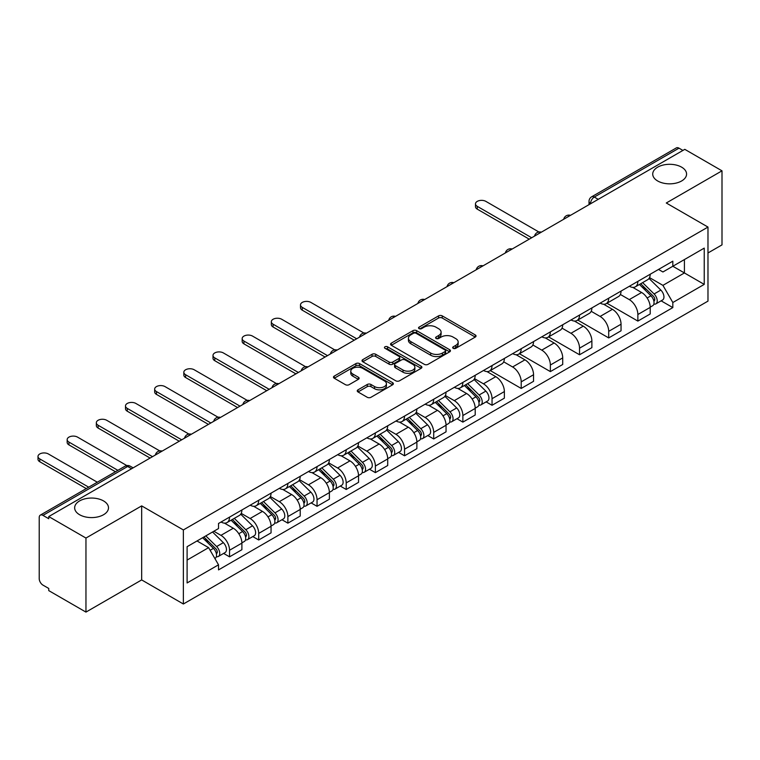 <?xml version="1.0" encoding="UTF-8"?>
<svg xmlns="http://www.w3.org/2000/svg" width="760" height="760" viewBox="0 0 760 760"><rect width="100%" height="100%" fill="white"/><g stroke="black" fill="none" stroke-linecap="round" stroke-linejoin="round"><path stroke-width="1.14" d="M453.207 348.317A1.814 1.045 0 0 0 455.772 348.317L475.276 337.06A2.593 1.501 0 0 0 476.035 336.005A2.593 1.501 0 0 0 475.276 334.941L442.234 315.875A2.593 1.501 0 0 0 438.567 315.875L419.073 327.132A1.814 1.045 0 0 0 418.541 327.873A1.814 1.045 0 0 0 419.073 328.615A1.814 1.045 0 0 0 421.638 328.615L424.166 327.151A8.303 4.797 0 0 1 435.908 327.151L438.662 328.748A8.303 4.797 0 0 1 441.094 332.139A8.303 4.797 0 0 1 438.662 335.521L436.135 336.984A1.814 1.045 0 0 0 435.603 337.725A1.814 1.045 0 0 0 436.135 338.466A1.814 1.045 0 0 0 438.71 338.466L441.227 337.012A8.303 4.797 0 0 1 452.969 337.012L455.724 338.599A8.303 4.797 0 0 1 458.156 341.99A8.303 4.797 0 0 1 455.724 345.382L453.207 346.835A1.814 1.045 0 0 0 452.675 347.577A1.814 1.045 0 0 0 453.207 348.317L453.207 346.835M103.531 500.916A16.919 9.766 0 0 0 85.091 498.797A16.919 9.766 0 0 0 74.651 507.822A16.919 9.766 0 0 0 79.6 514.729A16.919 9.766 0 0 0 98.049 516.847A16.919 9.766 0 0 0 108.49 507.822A16.919 9.766 0 0 0 103.531 500.916M681.615 167.162A16.919 9.766 0 0 0 663.176 165.043A16.919 9.766 0 0 0 652.726 174.068A16.919 9.766 0 0 0 657.685 180.984A16.919 9.766 0 0 0 676.125 183.093A16.919 9.766 0 0 0 686.575 174.068A16.919 9.766 0 0 0 681.615 167.162M358.007 389.823A2.593 1.501 0 0 0 357.248 390.887A2.593 1.501 0 0 0 358.007 391.941L367.27 397.299A2.593 1.501 0 0 0 370.947 397.299L392.597 384.798A2.593 1.501 0 0 0 393.357 383.733A2.593 1.501 0 0 0 392.597 382.669L359.565 363.603A2.593 1.501 0 0 0 355.898 363.603L334.238 376.105A2.593 1.501 0 0 0 333.478 377.169A2.593 1.501 0 0 0 334.238 378.224L345.439 384.683A2.593 1.501 0 0 0 349.106 384.683L358.368 379.335A2.593 1.501 0 0 0 359.128 378.28A2.593 1.501 0 0 0 358.368 377.216L352.82 374.015A6.944 4.009 0 0 1 350.787 371.174A6.944 4.009 0 0 1 355.072 367.479A6.944 4.009 0 0 1 362.644 368.344L384.389 380.902A6.944 4.009 0 0 1 386.422 383.733A6.944 4.009 0 0 1 382.137 387.438A6.944 4.009 0 0 1 374.566 386.565L370.947 384.474A2.593 1.501 0 0 0 367.27 384.474L358.007 389.823L358.007 391.941M183.369 529.948L141.673 505.884L85.956 538.052L48.754 516.572L684.798 149.35L722 170.829L666.283 202.996L707.978 227.069L183.369 529.948L183.369 604L707.978 301.122L707.978 227.069M424.346 364.344A2.593 1.501 0 0 0 428.013 364.344L449.673 351.842A2.593 1.501 0 0 0 450.433 350.778A2.593 1.501 0 0 0 449.673 349.724L416.641 330.647A2.593 1.501 0 0 0 412.965 330.647L391.315 343.149A2.593 1.501 0 0 0 390.555 344.213A2.593 1.501 0 0 0 391.315 345.277L424.346 364.344M385.709 348.716A1.814 1.045 0 0 1 387.552 348.973L387.552 346.807L421.135 366.197A2.593 1.501 0 0 1 421.895 367.26A2.593 1.501 0 0 1 421.135 368.315L399.475 380.817A2.593 1.501 0 0 1 395.808 380.817L362.776 361.75L362.776 359.632A2.593 1.501 0 0 0 362.016 360.687A2.593 1.501 0 0 0 362.776 361.75M362.776 359.632L372.048 354.284A2.593 1.501 0 0 1 375.715 354.284L389.11 362.016A2.593 1.501 0 0 0 392.777 362.016L398.933 358.463A2.593 1.501 0 0 0 399.693 357.409A2.593 1.501 0 0 0 398.933 356.345L384.978 348.289A1.814 1.045 0 0 1 384.446 347.548A1.814 1.045 0 0 1 385.567 346.579A1.814 1.045 0 0 1 387.552 346.807M85.956 538.052L85.956 612.094L48.754 590.615L48.754 588.458L42.959 585.114A5.292 3.049 -120 0 1 39.216 578.635L39.216 517.541A5.292 3.049 -120 0 1 40.318 515.119L125.01 466.222A5.292 3.049 60 0 1 127.651 466.478L42.959 515.385A5.292 3.049 -120 0 0 40.318 515.119M707.978 252.976L722 244.881L722 170.829M85.956 612.094L141.673 579.928L183.369 604M48.754 516.572L48.754 518.728L42.959 515.385M598.234 199.329L594.311 197.059A5.292 3.049 60 0 0 591.66 196.802L676.352 147.905A5.292 3.049 60 0 1 679.003 148.162L594.311 197.059A5.292 3.049 120 0 0 590.567 203.537L590.567 203.756M682.926 150.432L679.003 148.162M637.868 281.361A12.16 7.02 60 0 1 635.35 286.824L647.691 279.699A12.16 7.02 -120 0 0 650.208 274.236M620.359 294.462L629.27 299.611A12.16 7.02 60 0 1 637.868 314.507L650.208 307.382A12.16 7.02 -120 0 0 641.611 292.486L632.776 287.385M650.208 307.382L650.208 313.966L637.868 321.091L606.936 303.231M635.35 286.824A12.16 7.02 60 0 1 629.365 286.273M637.868 314.507L637.868 321.091M608.703 298.205A12.16 7.02 60 0 1 606.186 303.667L618.526 296.542A12.16 7.02 -120 0 0 621.043 291.08M577.771 320.065L608.703 337.924L621.043 330.799L621.043 324.216A12.16 7.02 -120 0 0 612.436 309.32L603.611 304.219M606.186 303.667A12.16 7.02 60 0 1 600.191 303.116M591.185 311.296L600.106 316.445A12.16 7.02 60 0 1 608.703 331.341L608.703 337.924M579.538 315.039A12.16 7.02 60 0 1 577.02 320.501L589.361 313.376A12.16 7.02 -120 0 0 591.878 307.914M548.606 336.908L579.538 354.768L591.878 347.643L591.878 341.059A12.16 7.02 -120 0 0 583.271 326.163L574.446 321.062M577.02 320.501A12.16 7.02 60 0 1 571.026 319.95M562.02 328.139L570.94 333.288A12.16 7.02 60 0 1 579.538 348.184L579.538 354.768M550.373 331.882A12.16 7.02 60 0 1 547.856 337.345L560.186 330.22A12.16 7.02 -120 0 0 562.714 324.757M519.441 353.742L550.373 371.602L562.714 364.477L562.714 357.894A12.16 7.02 -120 0 0 554.106 342.998L545.281 337.896M547.856 337.345A12.16 7.02 60 0 1 541.861 336.794M532.855 344.974L541.766 350.123A12.16 7.02 60 0 1 550.373 365.019L550.373 371.602M521.208 348.716A12.16 7.02 60 0 1 518.681 354.179L531.021 347.054A12.16 7.02 -120 0 0 533.539 341.591M490.276 370.585L521.208 388.445L533.548 381.32L533.548 374.737A12.16 7.02 -120 0 0 524.942 359.841L516.116 354.74M518.681 354.179A12.16 7.02 60 0 1 512.696 353.628M503.69 361.817L512.601 366.966A12.16 7.02 60 0 1 521.208 381.862L521.208 388.445M492.033 365.56A12.16 7.02 60 0 1 489.516 371.022L501.856 363.897A12.16 7.02 -120 0 0 504.374 358.435M486.124 401.869L492.043 405.279L504.374 398.154L504.374 391.571A12.16 7.02 -120 0 0 495.776 376.675L486.942 371.573M489.516 371.022A12.16 7.02 60 0 1 483.531 370.471M474.525 378.651L483.436 383.8A12.16 7.02 60 0 1 492.043 398.696L492.043 405.279M462.868 382.394A12.16 7.02 60 0 1 460.351 387.856L472.691 380.731A12.16 7.02 -120 0 0 475.209 375.269M456.959 418.703L462.868 422.123L475.209 414.998L475.209 408.415A12.16 7.02 -120 0 0 466.611 393.519L457.776 388.417M460.351 387.856A12.16 7.02 60 0 1 454.366 387.305M445.36 395.494L454.271 400.644A12.16 7.02 60 0 1 462.868 415.54L462.868 422.123M433.703 399.237A12.16 7.02 60 0 1 431.186 404.7L443.526 397.575A12.16 7.02 -120 0 0 446.044 392.112M427.794 435.546L433.703 438.957L446.044 431.832L446.044 425.248A12.16 7.02 -120 0 0 437.447 410.352L428.611 405.251M431.186 404.7A12.16 7.02 60 0 1 425.201 404.149M416.195 412.328L425.106 417.477A12.16 7.02 60 0 1 433.703 432.373L433.703 438.957M404.538 416.072A12.16 7.02 60 0 1 402.021 421.534L414.361 414.409A12.16 7.02 -120 0 0 416.879 408.947M398.63 452.38L404.538 455.8L416.879 448.675L416.879 442.092A12.16 7.02 -120 0 0 408.281 427.196L399.447 422.094M402.021 421.534A12.16 7.02 60 0 1 396.036 420.983M387.03 429.172L395.941 434.321A12.16 7.02 60 0 1 404.538 449.217L404.538 455.8M375.373 432.915A12.16 7.02 60 0 1 372.856 438.377L385.197 431.252A12.16 7.02 -120 0 0 387.714 425.79M369.455 469.224L375.373 472.634L387.714 465.509L387.714 458.926A12.16 7.02 -120 0 0 379.116 444.03L370.281 438.928M372.856 438.377A12.16 7.02 60 0 1 366.871 437.827M357.865 446.006L366.776 451.155A12.16 7.02 60 0 1 375.373 466.051L375.373 472.634M346.209 449.749A12.16 7.02 60 0 1 343.691 455.212L356.031 448.087A12.16 7.02 -120 0 0 358.549 442.624M340.29 486.058L346.209 489.478L358.549 482.353L358.549 475.769A12.16 7.02 -120 0 0 349.952 460.873L341.116 455.772M343.691 455.212A12.16 7.02 60 0 1 337.706 454.66M328.7 462.849L337.611 467.998A12.16 7.02 60 0 1 346.209 482.894L346.209 489.478M317.043 466.592A12.16 7.02 60 0 1 314.526 472.055L326.866 464.93A12.16 7.02 -120 0 0 329.384 459.467M311.125 502.901L317.043 506.312L329.384 499.187L329.384 492.603A12.16 7.02 -120 0 0 320.786 477.707L311.952 472.606M314.526 472.055A12.16 7.02 60 0 1 308.541 471.504M299.535 479.683L308.446 484.832A12.16 7.02 60 0 1 317.043 499.728L317.043 506.312M287.878 483.426A12.16 7.02 60 0 1 285.361 488.889L297.702 481.764A12.16 7.02 -120 0 0 300.219 476.301M281.96 519.736L287.878 523.156L300.219 516.031L300.219 509.447A12.16 7.02 -120 0 0 291.622 494.551L282.786 489.45M285.361 488.889A12.16 7.02 60 0 1 279.376 488.338M270.37 496.527L279.281 501.676A12.16 7.02 60 0 1 287.878 516.572L287.878 523.156M258.713 500.27A12.16 7.02 60 0 1 256.196 505.733L268.536 498.608A12.16 7.02 -120 0 0 271.054 493.145M252.795 536.579L258.713 539.989L271.054 532.864L271.054 526.281A12.16 7.02 -120 0 0 262.447 511.385L253.622 506.283M256.196 505.733A12.16 7.02 60 0 1 250.201 505.181M241.195 513.361L250.116 518.51A12.16 7.02 60 0 1 258.713 533.406L258.713 539.989M229.548 517.104A12.16 7.02 60 0 1 227.031 522.567L239.362 515.442A12.16 7.02 -120 0 0 241.889 509.979M223.63 553.413L229.548 556.833L241.889 549.708L241.889 543.125A12.16 7.02 -120 0 0 233.282 528.228L224.457 523.127M227.031 522.567A12.16 7.02 60 0 1 221.036 522.015M213.845 531.25L220.941 535.353A12.16 7.02 60 0 1 229.548 550.25L229.548 556.833M658.531 269.439L662.919 271.976L704.235 248.121L684.418 259.559L684.418 272.945L662.919 285.361L649.524 277.618M187.102 560.072L208.611 547.656L218.519 564.813L187.102 582.948L187.102 546.687L218.519 528.552L218.519 523.478L672.828 261.183L672.828 266.256L704.235 284.392L672.828 302.518L662.919 285.361M704.235 248.121L704.235 284.392M218.519 564.813L218.519 569.895L672.828 307.591L672.828 302.518M141.673 505.884L141.673 579.928M208.611 547.656L197.011 540.958M661.114 300.837L672.828 307.591M453.929 348.574L455.724 347.538A8.303 4.797 0 0 0 458.156 344.147L458.156 341.99M441.094 332.139L441.094 334.295A8.303 4.797 0 0 1 438.662 337.687L436.867 338.722M475.237 337.079L442.234 318.031A2.593 1.501 0 0 0 438.567 318.031L419.795 328.871M449.635 351.861L416.641 332.813A2.593 1.501 0 0 0 412.965 332.813L391.343 345.297M445.084 351.528A1.814 1.045 0 0 0 445.616 350.778A1.814 1.045 0 0 0 445.084 350.037L416.09 333.298A1.814 1.045 0 0 0 413.516 333.298L410.856 334.837A8.303 4.797 0 0 0 408.424 338.228A8.303 4.797 0 0 0 410.856 341.62L430.673 353.058A8.303 4.797 0 0 0 442.424 353.058L445.084 351.528L445.084 353.685A1.814 1.045 0 0 0 445.616 352.944L445.616 350.778M408.424 338.228L408.424 340.385A8.303 4.797 0 0 0 410.856 343.776L410.856 341.62M445.084 353.685L442.424 355.224A8.303 4.797 0 0 1 430.673 355.224L410.856 343.776M362.815 361.769L372.048 356.44L372.048 354.284M399.693 357.409L399.693 359.565A2.593 1.501 0 0 1 398.933 360.62L392.777 364.173A2.593 1.501 0 0 1 389.11 364.173L375.715 356.44A2.593 1.501 0 0 0 372.048 356.44M387.552 348.973L421.097 368.334M403.009 370.034A6.944 4.009 0 0 0 410.58 370.909A6.944 4.009 0 0 0 414.865 367.203A6.944 4.009 0 0 0 412.832 364.373L405.166 359.945A2.593 1.501 0 0 0 401.498 359.945L395.352 363.498A2.593 1.501 0 0 0 394.592 364.553A2.593 1.501 0 0 0 395.352 365.617L403.009 370.034L403.009 372.2A6.944 4.009 0 0 0 410.58 373.065A6.944 4.009 0 0 0 414.865 369.36L414.865 367.203M394.592 364.553L394.592 366.719A2.593 1.501 0 0 0 395.352 367.773L395.352 365.617M403.009 372.2L395.352 367.773M386.422 383.733L386.422 385.89A6.944 4.009 0 0 1 382.137 389.595A6.944 4.009 0 0 1 374.566 388.731L370.947 386.631A2.593 1.501 0 0 0 367.27 386.631L358.036 391.96M350.787 371.174L350.787 373.34A6.944 4.009 0 0 0 352.82 376.171L352.82 374.015M358.34 379.354L352.82 376.171M392.559 384.816L359.565 365.759A2.593 1.501 0 0 0 355.898 365.759L334.276 378.242L334.238 376.105M639.436 284.468L650.931 295.801A6.612 3.819 60 0 1 652.669 305.71L650.208 307.135M641.725 286.729L646.598 289.541M538.887 231.99L485.868 201.381A6.08 3.515 -0 0 0 479.237 200.621A6.08 3.515 -0 0 0 475.484 203.861A6.08 3.515 -0 0 0 477.27 206.35L531.677 237.756M640.708 283.727L653.296 296.144A3.173 1.833 60 0 1 654.132 300.894A3.173 1.833 60 0 1 653.837 301.017M642.618 282.625L654.103 293.968A6.612 3.819 60 0 1 655.851 303.876A6.612 3.819 60 0 1 653.856 304.085M649.049 278.445L660.839 290.082A6.612 3.819 60 0 1 662.577 299.991L655.851 303.876M529.245 239.162L477.27 209.152A6.08 3.515 180 0 1 475.484 206.673L475.484 203.861M464.445 385.5L475.931 396.834A6.612 3.819 60 0 1 477.679 406.742L475.209 408.167M466.735 387.762L471.608 390.573M363.897 333.022L310.878 302.413A6.08 3.515 -0 0 0 304.247 301.653A6.08 3.515 -0 0 0 300.495 304.893A6.08 3.515 -0 0 0 302.271 307.382L356.677 338.789M465.719 384.759L478.296 397.176A3.173 1.833 60 0 1 479.132 401.926A3.173 1.833 60 0 1 478.847 402.049M467.618 383.658L479.113 395A6.612 3.819 60 0 1 480.852 404.909A6.612 3.819 60 0 1 478.857 405.118M474.05 379.477L485.839 391.115A6.612 3.819 60 0 1 487.587 401.023L480.852 404.909M354.245 340.195L302.271 310.184A6.08 3.515 180 0 1 300.495 307.705L300.495 304.893M435.28 402.334L446.766 413.668A6.612 3.819 60 0 1 448.514 423.577L446.044 425.001M437.57 404.595L442.434 407.408M334.733 349.866L281.703 319.257A6.08 3.515 -0 0 0 275.082 318.488A6.08 3.515 -0 0 0 271.329 321.736A6.08 3.515 -0 0 0 273.106 324.216L327.512 355.632M436.553 401.603L449.131 414.01A3.173 1.833 60 0 1 449.967 418.769A3.173 1.833 60 0 1 449.683 418.883M438.453 400.501L449.948 411.834A6.612 3.819 60 0 1 451.687 421.743A6.612 3.819 60 0 1 449.692 421.962M444.885 396.321L456.674 407.949A6.612 3.819 60 0 1 458.423 417.858L451.687 421.743M325.08 357.029L273.106 327.028A6.08 3.515 180 0 1 271.329 324.539L271.329 321.736M406.106 419.178L417.601 430.512A6.612 3.819 60 0 1 419.339 440.42L416.879 441.845M408.405 421.439L413.269 424.251M305.567 366.7L252.538 336.091A6.08 3.515 -0 0 0 245.917 335.331A6.08 3.515 -0 0 0 242.164 338.57A6.08 3.515 -0 0 0 243.941 341.059L298.348 372.466M407.388 418.437L419.966 430.853A3.173 1.833 60 0 1 420.802 435.603A3.173 1.833 60 0 1 420.517 435.727M409.288 417.335L420.774 428.678A6.612 3.819 60 0 1 422.522 438.587A6.612 3.819 60 0 1 420.527 438.795M415.72 413.155L427.509 424.792A6.612 3.819 60 0 1 429.257 434.701L422.522 438.587M295.916 373.873L243.941 343.862A6.08 3.515 180 0 1 242.164 341.382L242.164 338.57M376.941 436.012L388.436 447.345A6.612 3.819 60 0 1 390.174 457.254L387.714 458.679M379.24 438.273L384.104 441.085M276.402 383.543L223.373 352.934A6.08 3.515 -0 0 0 216.752 352.165A6.08 3.515 -0 0 0 212.999 355.414A6.08 3.515 -0 0 0 214.776 357.894L269.183 389.31M378.224 435.28L390.801 447.688A3.173 1.833 60 0 1 391.637 452.447A3.173 1.833 60 0 1 391.352 452.561M380.123 434.178L391.609 445.512A6.612 3.819 60 0 1 393.357 455.42A6.612 3.819 60 0 1 391.362 455.639M386.555 429.998L398.344 441.626A6.612 3.819 60 0 1 400.083 451.535L393.357 455.42M266.75 390.706L214.776 360.705A6.08 3.515 180 0 1 212.999 358.216L212.999 355.414M347.776 452.855L359.271 464.189A6.612 3.819 60 0 1 361.01 474.097L358.549 475.522M350.075 455.116L354.939 457.928M247.228 400.377L194.208 369.769A6.08 3.515 -0 0 0 187.587 369.008A6.08 3.515 -0 0 0 183.825 372.248A6.08 3.515 -0 0 0 185.611 374.737L240.017 406.144M349.049 452.115L361.637 464.531A3.173 1.833 60 0 1 362.472 469.281A3.173 1.833 60 0 1 362.188 469.404M350.959 451.012L362.444 462.355A6.612 3.819 60 0 1 364.192 472.264A6.612 3.819 60 0 1 362.197 472.473M357.39 446.832L369.18 458.47A6.612 3.819 60 0 1 370.918 468.378L364.192 472.264M237.585 407.55L185.611 377.54A6.08 3.515 180 0 1 183.825 375.06L183.825 372.248M318.611 469.69L330.106 481.023A6.612 3.819 60 0 1 331.844 490.931L329.384 492.356M320.901 471.95L325.774 474.762M218.063 417.221L165.043 386.612A6.08 3.515 -0 0 0 158.422 385.842A6.08 3.515 -0 0 0 154.66 389.091A6.08 3.515 -0 0 0 156.446 391.571L210.852 422.987M319.884 468.958L332.471 481.365A3.173 1.833 60 0 1 333.308 486.124A3.173 1.833 60 0 1 333.013 486.238M321.793 467.856L333.279 479.19A6.612 3.819 60 0 1 335.027 489.098A6.612 3.819 60 0 1 333.032 489.317M328.225 463.676L340.014 475.304A6.612 3.819 60 0 1 341.753 485.212L335.027 489.098M208.42 424.384L156.446 394.383A6.08 3.515 180 0 1 154.66 391.894L154.66 389.091M289.446 486.533L300.941 497.867A6.612 3.819 60 0 1 302.68 507.775L300.219 509.2M291.735 488.794L296.609 491.606M188.898 434.055L135.879 403.446A6.08 3.515 -0 0 0 129.248 402.686A6.08 3.515 -0 0 0 125.495 405.925A6.08 3.515 -0 0 0 127.281 408.415L181.688 439.822M290.719 485.792L303.306 498.208A3.173 1.833 60 0 1 304.142 502.958A3.173 1.833 60 0 1 303.848 503.082M292.628 484.69L304.114 496.033A6.612 3.819 60 0 1 305.862 505.942A6.612 3.819 60 0 1 303.867 506.15M299.06 480.51L310.849 492.147A6.612 3.819 60 0 1 312.588 502.056L305.862 505.942M179.255 441.227L127.281 411.217A6.08 3.515 180 0 1 125.495 408.737L125.495 405.925M260.281 503.367L271.767 514.7A6.612 3.819 60 0 1 273.514 524.609L271.044 526.034M262.57 505.628L267.444 508.44M159.733 450.898L106.713 420.29A6.08 3.515 -0 0 0 100.082 419.52A6.08 3.515 -0 0 0 96.33 422.769A6.08 3.515 -0 0 0 98.116 425.248L152.513 456.665M261.554 502.635L274.142 515.042A3.173 1.833 60 0 1 274.977 519.802A3.173 1.833 60 0 1 274.683 519.916M263.463 501.533L274.949 512.867A6.612 3.819 60 0 1 276.697 522.775A6.612 3.819 60 0 1 274.692 522.994M269.885 497.353L281.684 508.981A6.612 3.819 60 0 1 283.423 518.89L276.697 522.775M150.09 458.061L98.116 428.06A6.08 3.515 180 0 1 96.33 425.572L96.33 422.769M231.116 520.211L242.601 531.544A6.612 3.819 60 0 1 244.349 541.452L241.88 542.878M233.405 522.471L238.279 525.283M126.834 465.576L77.548 437.123A6.08 3.515 -0 0 0 70.918 436.363A6.08 3.515 -0 0 0 67.165 439.603A6.08 3.515 -0 0 0 68.951 442.092L117.876 470.335M232.389 519.469L244.976 531.886A3.173 1.833 60 0 1 245.812 536.636A3.173 1.833 60 0 1 245.518 536.76M234.298 518.367L245.784 529.711A6.612 3.819 60 0 1 247.532 539.619A6.612 3.819 60 0 1 245.527 539.828M240.72 514.188L252.51 525.825A6.612 3.819 60 0 1 254.258 535.733L247.532 539.619M115.444 471.741L68.951 444.894A6.08 3.515 180 0 1 67.165 442.415L67.165 439.603M202.635 537.719L213.436 548.378A6.612 3.819 60 0 1 215.184 558.286L214.852 558.476M204.24 539.306L209.114 542.117M97.308 482.21L48.383 453.967A6.08 3.515 -0 0 0 41.752 453.197A6.08 3.515 -0 0 0 38 456.447A6.08 3.515 -0 0 0 39.776 458.926L88.711 487.179M203.908 536.987L215.802 548.72A3.173 1.833 60 0 1 216.648 553.48A3.173 1.833 60 0 1 216.353 553.593M205.808 535.885L216.619 546.544A6.612 3.819 60 0 1 218.357 556.453A6.612 3.819 60 0 1 216.362 556.672M212.543 532L223.345 542.659A6.612 3.819 60 0 1 225.093 552.567L218.357 556.453M86.279 488.585L39.776 461.738A6.08 3.515 180 0 1 38 459.249L38 456.447M590.758 203.651L590.567 203.537A5.292 3.049 0 0 1 589.019 201.381L589.019 204.649M258.713 533.406L271.054 526.281M287.878 516.572L300.219 509.447M317.043 499.728L329.384 492.603M346.209 482.894L358.549 475.769M375.373 466.051L387.714 458.926M404.538 449.217L416.879 442.092M433.703 432.373L446.044 425.248M462.868 415.54L475.209 408.415M492.043 398.696L504.374 391.571M521.208 381.862L533.548 374.737M550.373 365.019L562.714 357.894M579.538 348.184L591.878 341.059M608.703 331.341L621.043 324.216M229.548 550.25L241.889 543.125M220.941 535.353L233.282 528.228M250.116 518.51L262.447 511.385M279.281 501.676L291.622 494.551M308.446 484.832L320.786 477.707M337.611 467.998L349.952 460.873M366.776 451.155L379.116 444.03M395.941 434.321L408.281 427.196M425.106 417.477L437.447 410.352M454.271 400.644L466.611 393.519M483.436 383.8L495.776 376.675M512.601 366.966L524.942 359.841M541.766 350.123L554.106 342.998M570.94 333.288L583.271 326.163M600.106 316.445L612.436 309.32M629.27 299.611L641.611 292.486M570.047 215.602A5.292 3.049 120 0 0 567.711 216.951M540.883 232.436A5.292 3.049 120 0 0 538.545 233.785M511.717 249.28A5.292 3.049 120 0 0 509.381 250.629M482.552 266.114A5.292 3.049 120 0 0 480.215 267.463M453.387 282.957A5.292 3.049 120 0 0 451.05 284.306M424.213 299.791A5.292 3.049 120 0 0 421.885 301.14M395.048 316.635A5.292 3.049 120 0 0 392.72 317.984M365.883 333.469A5.292 3.049 120 0 0 363.555 334.818M336.718 350.312A5.292 3.049 120 0 0 334.381 351.661M307.553 367.147A5.292 3.049 120 0 0 305.216 368.495M278.388 383.99A5.292 3.049 120 0 0 276.051 385.339M249.223 400.824A5.292 3.049 120 0 0 246.886 402.173M220.058 417.667A5.292 3.049 120 0 0 217.721 419.016M190.893 434.501A5.292 3.049 120 0 0 188.556 435.851M161.728 451.345A5.292 3.049 120 0 0 159.391 452.694M131.575 468.749L127.651 466.478A5.292 3.049 120 0 1 130.292 466.222A5.292 5.292 0 0 0 125.01 466.222M455.724 347.538L455.724 345.382M436.135 338.466L436.135 336.984M438.662 337.687L438.662 335.521M419.073 328.615L419.073 327.132M438.567 318.031L438.567 315.875M442.234 318.031L442.234 315.875M475.276 337.06L475.276 334.941M391.315 345.277L391.315 343.149M412.965 332.813L412.965 330.647M416.641 332.813L416.641 330.647M449.673 351.842L449.673 349.724M430.673 355.224L430.673 353.058M442.424 355.224L442.424 353.058M375.715 356.44L375.715 354.284M389.11 364.173L389.11 362.016M392.777 364.173L392.777 362.016M398.933 360.62L398.933 358.463M421.135 368.315L421.135 366.197M367.27 386.631L367.27 384.474M370.947 386.631L370.947 384.474M374.566 388.731L374.566 386.565M358.368 379.335L358.368 377.216M355.898 365.759L355.898 363.603M359.565 365.759L359.565 363.603M392.597 384.798L392.597 382.669M650.931 295.801L647.13 297.996M654.788 299.449L653.6 300.133M660.839 290.082L654.103 293.968M477.27 209.152L477.27 206.35M475.931 396.834L472.131 399.028M479.788 400.482L478.601 401.166M485.839 391.115L479.113 395M302.271 310.184L302.271 307.382M446.766 413.668L442.966 415.862M450.623 417.316L449.435 418M456.674 407.949L449.948 411.834M273.106 327.028L273.106 324.216M417.601 430.512L413.801 432.706M421.458 434.159L420.27 434.844M427.509 424.792L420.774 428.678M243.941 343.862L243.941 341.059M388.436 447.345L384.636 449.54M392.293 450.993L391.106 451.677M398.344 441.626L391.609 445.512M214.776 360.705L214.776 357.894M359.271 464.189L355.471 466.383M363.128 467.837L361.94 468.521M369.18 458.47L362.444 462.355M185.611 377.54L185.611 374.737M330.106 481.023L326.306 483.217M333.963 484.671L332.776 485.355M340.014 475.304L333.279 479.19M156.446 394.383L156.446 391.571M300.941 497.867L297.141 500.061M304.798 501.514L303.61 502.198M310.849 492.147L304.114 496.033M127.281 411.217L127.281 408.415M271.767 514.7L267.976 516.895M275.633 518.348L274.436 519.033M281.684 508.981L274.949 512.867M98.116 428.06L98.116 425.248M242.601 531.544L238.811 533.729M246.468 535.192L245.271 535.876M252.51 525.825L245.784 529.711M68.951 444.894L68.951 442.092M213.436 548.378L210.13 550.288M217.303 552.026L216.106 552.71M223.345 542.659L216.619 546.544M39.776 461.738L39.776 458.926M570.494 215.346A5.292 5.292 0 0 0 563.711 219.26M541.329 232.18A5.292 5.292 0 0 0 534.546 236.103M512.164 249.023A5.292 5.292 0 0 0 505.381 252.938M482.999 265.858A5.292 5.292 0 0 0 476.216 269.781M453.834 282.701A5.292 5.292 0 0 0 447.051 286.615M424.669 299.535A5.292 5.292 0 0 0 417.886 303.459M395.504 316.378A5.292 5.292 0 0 0 388.712 320.292M366.339 333.212A5.292 5.292 0 0 0 359.547 337.136M337.165 350.056A5.292 5.292 0 0 0 330.381 353.97M307.999 366.89A5.292 5.292 0 0 0 301.216 370.813M278.834 383.733A5.292 5.292 0 0 0 272.051 387.647M249.669 400.567A5.292 5.292 0 0 0 242.886 404.491M220.505 417.411A5.292 5.292 0 0 0 213.721 421.325M191.339 434.245A5.292 5.292 0 0 0 184.556 438.168M162.174 451.088A5.292 5.292 0 0 0 155.391 455.002M133.123 467.856L130.292 466.222M591.66 196.802A5.292 5.292 0 0 0 589.019 201.381"/></g></svg>
